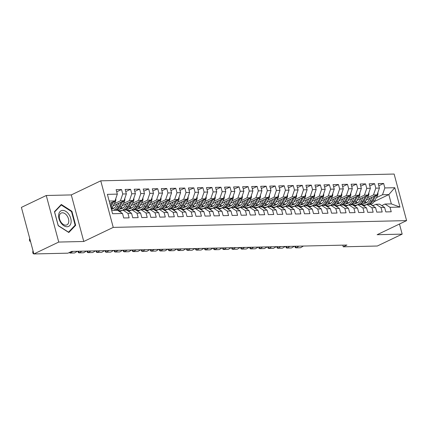 <?xml version="1.0" encoding="UTF-8"?>
<svg xmlns="http://www.w3.org/2000/svg" width="428" height="428" viewBox="0 0 428 428"><rect width="100%" height="100%" fill="white"/><g stroke="black" fill="none" stroke-linecap="round" stroke-linejoin="round"><path stroke-width="0.64" d="M46.261 195.494L58.738 242.061L83.77 241.483L71.294 194.917L46.261 195.494L21.4 207.387L33.876 253.954L67.95 253.167L71.631 251.402L346.921 245.046L343.24 246.806L377.309 246.02L402.17 234.127L399.463 224.026M71.294 194.917L100.757 180.825L394.124 174.046L406.6 220.613L113.238 227.391L100.757 180.825M374.179 201.599L388.833 194.585L394.782 187.71L384.842 187.94L383.643 183.468L378.224 183.596L379.417 188.063L375.805 188.149L374.607 183.676L369.182 183.805L370.38 188.272L366.764 188.357L365.571 183.885L360.146 184.013L361.344 188.481L357.728 188.566L356.529 184.094L351.11 184.222L352.303 188.689L348.692 188.775L347.493 184.308L342.068 184.431L343.267 188.898L339.65 188.983L338.457 184.516L333.032 184.639L334.231 189.106L330.614 189.192L329.416 184.725L323.996 184.848L325.194 189.315L321.578 189.401L320.379 184.933L314.955 185.056L316.153 189.524L312.542 189.609L311.343 185.142L305.918 185.265L307.117 189.732L303.5 189.818L302.302 185.351L296.882 185.474L298.081 189.941L294.464 190.027L293.266 185.559L287.846 185.682L289.039 190.15L285.428 190.235L284.229 185.768L278.805 185.891L280.003 190.358L276.386 190.444L275.193 185.977L269.768 186.1L270.967 190.567L267.35 190.653L266.152 186.185L260.732 186.308L261.925 190.776L258.314 190.861L257.116 186.394L251.691 186.517L252.889 190.984L249.273 191.07L248.079 186.603L242.655 186.726L243.853 191.193L240.236 191.279L239.038 186.811L233.618 186.934L234.817 191.402L231.2 191.487L230.002 187.02L224.582 187.143L225.775 191.61L222.164 191.696L220.966 187.229L215.541 187.352L216.739 191.819L213.123 191.905L211.93 187.437L206.505 187.56L207.703 192.028L204.086 192.113L202.888 187.646L197.469 187.769L198.662 192.236L195.05 192.322L193.852 187.855L188.427 187.978L189.625 192.445L186.009 192.53L184.816 188.063L179.391 188.186L180.589 192.654L176.973 192.739L175.774 188.272L170.355 188.395L171.553 192.862L167.936 192.948L166.738 188.481L161.319 188.604L162.512 193.071L158.9 193.156L157.702 188.689L152.277 188.812L153.475 193.285L149.859 193.365L148.66 188.898L143.241 189.021L144.439 193.493L140.823 193.574L139.624 189.106L134.205 189.23L135.398 193.702L131.787 193.782L130.588 189.315L125.163 189.438L126.362 193.911L122.745 193.991L121.552 189.524L116.127 189.652L117.326 194.119L114.993 200.914L109.177 201.048M394.782 187.71L399.977 207.088L390.036 207.318L385.002 204.049L381.765 205.595M117.326 194.119L107.385 194.349L112.575 213.727L122.515 213.497L123.713 217.964L129.138 217.841L127.94 213.374L131.556 213.288L132.755 217.756L138.174 217.633L136.976 213.165L140.593 213.08L141.791 217.547L147.211 217.424L146.018 212.957L149.629 212.871L150.827 217.338L156.252 217.215L155.054 212.748L158.67 212.663L159.863 217.13L165.288 217.007L164.09 212.539L167.706 212.454L168.905 216.921L174.324 216.798L173.131 212.331L176.743 212.245L177.941 216.712L183.366 216.589L182.168 212.122L185.784 212.037L186.977 216.504L192.402 216.381L191.204 211.914L194.82 211.828L196.019 216.295L201.438 216.172L200.24 211.705L203.856 211.619L205.055 216.087L210.474 215.963L209.281 211.496L212.893 211.411L214.091 215.878L219.516 215.755L218.317 211.288L221.934 211.202L223.127 215.669L228.552 215.546L227.354 211.079L230.97 210.993L232.169 215.461L237.588 215.338L236.395 210.87L240.006 210.785L241.205 215.252L246.63 215.129L245.431 210.662L249.048 210.576L250.241 215.043L255.666 214.92L254.467 210.453L258.084 210.367L259.282 214.835L264.702 214.712L263.504 210.239L267.12 210.159L268.319 214.626L273.743 214.503L272.545 210.03L276.156 209.95L277.355 214.417L282.78 214.294L281.581 209.822L285.198 209.741L286.396 214.209L291.816 214.086L290.617 209.613L294.234 209.533L295.432 214L300.852 213.872L299.659 209.404L303.27 209.324L304.469 213.791L309.893 213.663L308.695 209.196L312.312 209.115L313.505 213.583L318.93 213.454L317.731 208.987L321.348 208.907L322.546 213.374L327.966 213.246L326.773 208.778L330.384 208.698L331.582 213.165L337.007 213.037L335.809 208.57L339.425 208.489L340.618 212.957L346.043 212.828L344.845 208.361L348.462 208.281L349.66 212.748L355.08 212.62L353.881 208.152L357.498 208.072L358.696 212.539L364.116 212.411L362.923 207.944L366.534 207.864L367.732 212.331L373.157 212.202L371.959 207.735L375.575 207.655L376.768 212.122L382.193 211.994L380.995 207.526L384.612 207.446L385.81 211.914L391.229 211.785L390.036 207.318M114.292 203.717L120.412 200.786L124.029 200.705L113.056 205.954M122.745 193.991L120.412 200.786M126.362 193.911L124.029 200.705M111.676 210.362L117.486 210.228L122.515 213.497M113.142 208.383L114.527 207.719M123.328 203.509L129.449 200.577L133.065 200.497L122.092 205.745M131.787 193.782L129.449 200.577M135.398 193.702L133.065 200.497M127.94 213.374L122.911 210.1L119.674 211.646M122.911 210.1L126.522 210.02L131.556 213.288M122.178 208.174L123.564 207.51M132.37 203.3L138.49 200.368L142.101 200.288L131.134 205.536M119.31 211.191L120.375 210.678M140.823 193.574L138.49 200.368M144.439 193.493L142.101 200.288M136.976 213.165L131.947 209.891L128.71 211.437M131.947 209.891L135.564 209.811L140.593 213.08M131.219 207.96L132.6 207.302M141.406 203.091L147.526 200.16L151.143 200.079L140.17 205.328M128.347 210.983L129.417 210.469M149.859 193.365L147.526 200.16M153.475 193.285L151.143 200.079M146.018 212.957L140.983 209.683L137.746 211.229M140.983 209.683L144.6 209.602L149.629 212.871M140.256 207.751L141.641 207.093M150.442 202.883L156.562 199.951L160.179 199.871L149.206 205.119M137.383 210.774L138.453 210.26M158.9 193.156L156.562 199.951M162.512 193.071L160.179 199.871M155.054 212.748L150.019 209.474L146.788 211.02M150.019 209.474L153.636 209.394L158.67 212.663M149.292 207.543L150.677 206.885M159.484 202.669L165.604 199.742L169.215 199.662L158.248 204.91M146.424 210.565L147.489 210.052M167.936 192.948L165.604 199.742M171.553 192.862L169.215 199.662M164.09 212.539L159.061 209.265L155.824 210.811M159.061 209.265L162.672 209.18L167.706 212.454M158.333 207.334L159.714 206.676M168.52 202.46L174.64 199.534L178.257 199.453L167.284 204.702M155.46 210.357L156.525 209.843M176.973 192.739L174.64 199.534M180.589 192.654L178.257 199.453M173.131 212.331L168.097 209.057L164.86 210.603M168.097 209.057L171.714 208.971L176.743 212.245M167.369 207.125L168.755 206.467M177.556 202.251L183.676 199.325L187.293 199.245L176.32 204.493M164.496 210.148L165.566 209.634M186.009 192.53L183.676 199.325M189.625 192.445L187.293 199.245M182.168 212.122L177.133 208.848L173.902 210.394M177.133 208.848L180.75 208.762L185.784 212.037M176.406 206.917L177.791 206.259M186.597 202.043L192.712 199.116L196.329 199.036L185.361 204.284M173.538 209.939L174.603 209.426M195.05 192.322L192.712 199.116M198.662 192.236L196.329 199.036M191.204 211.914L186.175 208.639L182.938 210.185M186.175 208.639L189.786 208.554L194.82 211.828M185.442 206.708L186.827 206.05M195.633 201.834L201.754 198.908L205.365 198.827L194.398 204.076M182.574 209.731L183.639 209.217M204.086 192.113L201.754 198.908M207.703 192.028L205.365 198.827M200.24 211.705L195.211 208.431L191.974 209.977M195.211 208.431L198.827 208.345L203.856 211.619M194.483 206.499L195.869 205.841M204.67 201.625L210.79 198.699L214.407 198.619L203.434 203.862M191.61 209.522L192.68 209.008M213.123 191.905L210.79 198.699M216.739 191.819L214.407 198.619M209.281 211.496L204.247 208.222L201.01 209.768M204.247 208.222L207.864 208.136L212.893 211.411M203.519 206.291L204.905 205.633M213.706 201.417L219.826 198.49L223.443 198.41L212.47 203.653M200.652 209.313L201.716 208.8M222.164 191.696L219.826 198.49M225.775 191.61L223.443 198.41M218.317 211.288L213.283 208.013L210.052 209.56M213.283 208.013L216.9 207.928L221.934 211.202M212.556 206.082L213.941 205.424M222.747 201.208L228.868 198.282L232.479 198.201L221.511 203.444M209.688 209.105L210.753 208.591M231.2 191.487L228.868 198.282M234.817 191.402L232.479 198.201M227.354 211.079L222.325 207.805L219.088 209.351M222.325 207.805L225.936 207.719L230.97 210.993M221.597 205.873L222.977 205.21M231.783 201L237.904 198.073L241.52 197.993L230.548 203.236M218.724 208.896L219.794 208.383M240.236 191.279L237.904 198.073M243.853 191.193L241.52 197.993M236.395 210.87L231.361 207.596L228.124 209.142M231.361 207.596L234.977 207.51L240.006 210.785M230.633 205.665L232.019 205.001M240.82 200.791L246.94 197.864L250.557 197.779L239.584 203.027M227.76 208.687L228.83 208.174M249.273 191.07L246.94 197.864M252.889 190.984L250.557 197.779M245.431 210.662L240.397 207.387L237.166 208.934M240.397 207.387L244.014 207.302L249.048 210.576M239.669 205.456L241.055 204.793M249.861 200.582L255.976 197.656L259.593 197.57L248.625 202.819M236.802 208.473L237.866 207.965M258.314 190.861L255.976 197.656M261.925 190.776L259.593 197.57M254.467 210.453L249.438 207.179L246.202 208.725M249.438 207.179L253.05 207.093L258.084 210.367M248.711 205.247L250.091 204.584M258.897 200.374L265.018 197.447L268.634 197.362L257.661 202.61M245.838 208.265L246.903 207.757M267.35 190.653L265.018 197.447M270.967 190.567L268.634 197.362M263.504 210.239L258.475 206.97L255.238 208.516M258.475 206.97L262.091 206.885L267.12 210.159M257.747 205.039L259.133 204.375M267.933 200.165L274.054 197.238L277.67 197.153L266.697 202.401M254.874 208.056L255.944 207.548M276.386 190.444L274.054 197.238M280.003 190.358L277.67 197.153M272.545 210.03L267.511 206.761L264.274 208.308M267.511 206.761L271.127 206.676L276.156 209.95M266.783 204.83L268.169 204.167M276.97 199.956L283.09 197.03L286.707 196.944L275.734 202.193M263.916 207.848L264.98 207.339M285.428 190.235L283.09 197.03M289.039 190.15L286.707 196.944M281.581 209.822L276.552 206.553L273.315 208.099M276.552 206.553L280.163 206.467L285.198 209.741M275.819 204.621L277.205 203.958M286.011 199.748L292.131 196.821L295.743 196.736L284.775 201.984M272.952 207.639L274.016 207.131M294.464 190.027L292.131 196.821M298.081 189.941L295.743 196.736M290.617 209.613L285.588 206.344L282.352 207.89M285.588 206.344L289.205 206.259L294.234 209.533M284.861 204.413L286.241 203.749M295.047 199.539L301.168 196.613L304.784 196.527L293.811 201.775M281.988 207.43L283.058 206.922M303.5 189.818L301.168 196.613M307.117 189.732L304.784 196.527M299.659 209.404L294.625 206.136L291.388 207.682M294.625 206.136L298.241 206.05L303.27 209.324M293.897 204.204L295.283 203.541M304.083 199.33L310.204 196.404L313.82 196.318L302.847 201.567M291.024 207.222L292.094 206.713M312.542 189.609L310.204 196.404M316.153 189.524L313.82 196.318M308.695 209.196L303.661 205.927L300.429 207.473M303.661 205.927L307.277 205.841L312.312 209.115M302.933 203.996L304.319 203.332M313.125 199.122L319.245 196.195L322.856 196.11L311.889 201.358M300.065 207.013L301.13 206.505M321.578 189.401L319.245 196.195M325.194 189.315L322.856 196.11M317.731 208.987L312.702 205.718L309.465 207.264M312.702 205.718L316.313 205.633L321.348 208.907M311.975 203.787L313.355 203.123M322.161 198.913L328.281 195.987L331.898 195.901L320.925 201.149M309.102 206.804L310.166 206.296M330.614 189.192L328.281 195.987M334.231 189.106L331.898 195.901M326.773 208.778L321.738 205.51L318.502 207.056M321.738 205.51L325.355 205.424L330.384 208.698M321.011 203.578L322.396 202.915M331.197 198.704L337.317 195.778L340.934 195.692L329.961 200.941M318.138 206.596L319.208 206.087M339.65 188.983L337.317 195.778M343.267 188.898L340.934 195.692M335.809 208.57L330.774 205.301L327.543 206.847M330.774 205.301L334.391 205.215L339.425 208.489M330.047 203.37L331.433 202.706M340.239 198.496L346.354 195.569L349.97 195.484L339.003 200.732M327.179 206.387L328.244 205.879M348.692 188.775L346.354 195.569M352.303 188.689L349.97 195.484M344.845 208.361L339.816 205.092L336.579 206.638M339.816 205.092L343.427 205.007L348.462 208.281M339.083 203.161L340.469 202.498M349.275 198.287L355.395 195.361L359.006 195.275L348.039 200.523M336.215 206.178L337.28 205.67M357.728 188.566L355.395 195.361M361.344 188.481L359.006 195.275M353.881 208.152L348.852 204.884L345.615 206.43M348.852 204.884L352.469 204.798L357.498 208.072M348.125 202.952L349.505 202.289M358.311 198.078L364.431 195.152L368.048 195.066L357.075 200.315M345.252 205.97L346.322 205.461M366.764 188.357L364.431 195.152M370.38 188.272L368.048 195.066M362.923 207.944L357.888 204.675L354.651 206.221M357.888 204.675L361.505 204.589L366.534 207.864M357.161 202.744L358.546 202.08M367.347 197.87L373.467 194.943L377.084 194.858L366.111 200.106M354.288 205.761L355.358 205.253M375.805 188.149L373.467 194.943M379.417 188.063L377.084 194.858M371.959 207.735L366.924 204.466L363.693 206.012M366.924 204.466L370.541 204.381L375.575 207.655M366.197 202.535L367.582 201.872M376.389 197.661L382.509 194.735L388.833 194.585L391.331 203.899L385.002 204.049M384.842 187.94L382.509 194.735M380.995 207.526L375.966 204.258L372.729 205.804M375.966 204.258L379.577 204.172L384.612 207.446M58.738 242.061L33.876 253.954M406.6 220.613L377.138 234.704L402.17 234.127M83.77 241.483L113.238 227.391M342.791 245.142L343.24 246.806M109.809 203.391L114.993 200.914M399.977 207.088L391.331 203.899M75.66 225.299L71.904 211.277L61.306 204.466L54.463 211.678L58.219 225.7L68.817 232.511L75.66 225.299L74.504 225.85M383.643 183.468L378.807 185.784M374.607 183.676L369.771 185.993M365.571 183.885L360.734 186.201M356.529 184.094L351.693 186.41M347.493 184.308L342.657 186.619M338.457 184.516L333.621 186.827M329.416 184.725L324.579 187.036M320.379 184.933L315.543 187.245M311.343 185.142L306.507 187.453M302.302 185.351L297.465 187.662M293.266 185.559L288.429 187.871M284.229 185.768L279.393 188.079M275.193 185.977L270.357 188.288M266.152 186.185L261.315 188.497M257.116 186.394L252.279 188.705M248.079 186.603L243.243 188.914M239.038 186.811L234.202 189.123M230.002 187.02L225.165 189.331M220.966 187.229L216.129 189.54M211.93 187.437L207.093 189.748M202.888 187.646L198.052 189.957M193.852 187.855L189.016 190.166M184.816 188.063L179.979 190.374M175.774 188.272L170.938 190.583M166.738 188.481L161.902 190.792M157.702 188.689L152.866 191M148.66 188.898L143.829 191.209M139.624 189.106L134.788 191.418M130.588 189.315L125.752 191.626M121.552 189.524L116.716 191.84M71.396 211.518L71.904 211.277M303.409 246.052L300.531 247.742L296.015 247.844L295.229 247.593L294.844 246.25M295.486 246.234L296.015 247.844L298.888 246.154M373.435 205.467A10.202 7.501 -91.3 0 0 372.162 205.349A10.202 7.501 -91.3 0 0 372.039 205.354M372.21 205.461A10.202 7.501 88.7 0 1 373.007 205.67L372.547 205.686M369.995 198.25L369.032 199.994A8.469 6.227 88.7 0 1 364.228 203.311A8.469 6.227 88.7 0 1 363.902 203.311M372.178 197.206L370.054 201.048A10.202 7.501 88.7 0 1 364.271 205.044A10.202 7.501 88.7 0 1 361.997 204.621M377.838 192.67A3.536 2.6 88.7 0 1 377.432 195.773L374.575 200.946A10.202 7.501 88.7 0 1 370.771 204.531M366.475 202.685A8.469 6.227 88.7 0 1 365.159 201.775M374.484 196.104L371.772 201.01A10.202 7.501 88.7 0 1 368.337 204.429M364.223 202.984A8.469 6.227 -91.3 0 0 365.084 203.214M369.423 204.407A10.202 7.501 -91.3 0 0 372.858 200.983L375.714 195.81A3.536 2.6 -91.3 0 0 375.896 195.425M365.624 203.065A8.469 6.227 88.7 0 1 364.549 202.61M294.373 246.261L291.495 247.951L286.974 248.053L286.188 247.801L285.802 246.458M286.45 246.442L286.974 248.053L289.852 246.362M364.394 205.675A10.202 7.501 -91.3 0 0 363.126 205.558A10.202 7.501 -91.3 0 0 363.003 205.563M363.169 205.67A10.202 7.501 88.7 0 1 363.971 205.879M285.332 246.469L282.459 248.16L277.938 248.261L277.151 248.01L276.766 246.667M277.414 246.651L277.938 248.261L280.816 246.571M355.358 205.884A10.202 7.501 -91.3 0 0 354.09 205.766A10.202 7.501 -91.3 0 0 353.961 205.772M354.133 205.884A10.202 7.501 88.7 0 1 354.93 206.087L354.475 206.103M360.959 198.458L359.991 200.202A8.469 6.227 88.7 0 1 355.192 203.519A8.469 6.227 88.7 0 1 354.865 203.519M363.142 197.415L361.018 201.256A10.202 7.501 88.7 0 1 355.229 205.253A10.202 7.501 88.7 0 1 352.961 204.83M368.797 192.878A3.536 2.6 88.7 0 1 368.396 195.981L365.533 201.155A10.202 7.501 88.7 0 1 361.735 204.739M357.439 202.893A8.469 6.227 88.7 0 1 356.123 201.984M365.442 196.313L362.735 201.219A10.202 7.501 88.7 0 1 359.301 204.638M355.187 203.193A8.469 6.227 -91.3 0 0 356.048 203.423M360.387 204.616A10.202 7.501 -91.3 0 0 363.816 201.192L366.678 196.019A3.536 2.6 -91.3 0 0 366.86 195.633M356.588 203.273A8.469 6.227 88.7 0 1 355.513 202.819M351.918 198.667L350.955 200.411A8.469 6.227 88.7 0 1 346.156 203.728A8.469 6.227 88.7 0 1 345.829 203.728M354.1 197.624L351.976 201.465A10.202 7.501 88.7 0 1 346.193 205.461A10.202 7.501 88.7 0 1 343.925 205.039M359.761 193.087A3.536 2.6 88.7 0 1 359.354 196.19L356.497 201.363A10.202 7.501 88.7 0 1 352.693 204.948M348.397 203.102A8.469 6.227 88.7 0 1 347.087 202.193M356.406 196.522L353.694 201.428A10.202 7.501 88.7 0 1 350.265 204.851M346.145 203.402A8.469 6.227 -91.3 0 0 347.012 203.632M351.345 204.825A10.202 7.501 -91.3 0 0 354.78 201.401L357.637 196.227A3.536 2.6 -91.3 0 0 357.824 195.842M347.547 203.482A8.469 6.227 88.7 0 1 346.471 203.027M60.883 222.785A8.667 5.58 64.4 0 0 69.711 225.593A8.667 5.58 64.4 0 0 68.871 214.369A8.667 5.58 64.4 0 0 60.043 211.56A8.667 5.58 64.4 0 0 60.883 222.785M61.017 222.164A6.564 4.221 64.4 0 0 66.87 224.898A6.564 4.221 64.4 0 0 67.062 215.792A6.564 4.221 64.4 0 0 61.204 213.058A6.564 4.221 64.4 0 0 61.017 222.164M61.236 204.991L71.508 211.587L75.146 225.176L68.517 232.163L58.245 225.567L54.607 211.978L61.236 204.991L60.45 205.365M276.295 246.678L273.417 248.368L268.902 248.47L268.115 248.219L267.73 246.876M268.372 246.86L268.902 248.47L271.78 246.779M346.322 206.093A10.202 7.501 -91.3 0 0 345.048 205.975A10.202 7.501 -91.3 0 0 344.925 205.98M345.096 206.093A10.202 7.501 88.7 0 1 345.894 206.296M267.259 246.886L264.381 248.577L259.86 248.679L259.079 248.427L258.689 247.084M259.336 247.068L259.86 248.679L262.739 246.988M337.28 206.301A10.202 7.501 -91.3 0 0 336.012 206.184A10.202 7.501 -91.3 0 0 335.889 206.189M336.055 206.301A10.202 7.501 88.7 0 1 336.857 206.505M342.882 198.876L341.919 200.62A8.469 6.227 88.7 0 1 337.114 203.937A8.469 6.227 88.7 0 1 336.788 203.937M345.064 197.832L342.94 201.674A10.202 7.501 88.7 0 1 337.157 205.67A10.202 7.501 88.7 0 1 334.883 205.253M350.725 193.296A3.536 2.6 88.7 0 1 350.318 196.399L347.461 201.572A10.202 7.501 88.7 0 1 343.657 205.156M339.361 203.311A8.469 6.227 88.7 0 1 338.05 202.401M347.37 196.73L344.658 201.636A10.202 7.501 88.7 0 1 341.223 205.06M337.109 203.61A8.469 6.227 -91.3 0 0 337.97 203.84M342.309 205.033A10.202 7.501 -91.3 0 0 345.744 201.609L348.601 196.436A3.536 2.6 -91.3 0 0 348.788 196.051M338.511 203.691A8.469 6.227 88.7 0 1 337.435 203.236M333.845 199.084L332.882 200.828A8.469 6.227 88.7 0 1 328.078 204.145A8.469 6.227 88.7 0 1 327.752 204.145M336.028 198.041L333.904 201.882A10.202 7.501 88.7 0 1 328.115 205.879A10.202 7.501 88.7 0 1 325.847 205.461M341.688 193.504A3.536 2.6 88.7 0 1 341.282 196.607L338.42 201.781A10.202 7.501 88.7 0 1 334.621 205.365M330.325 203.519A8.469 6.227 88.7 0 1 329.009 202.61M338.329 196.939L335.622 201.845A10.202 7.501 88.7 0 1 332.187 205.269M328.073 203.819A8.469 6.227 -91.3 0 0 328.934 204.049M333.273 205.242A10.202 7.501 -91.3 0 0 336.702 201.818L339.565 196.645A3.536 2.6 -91.3 0 0 339.746 196.259M329.474 203.899A8.469 6.227 88.7 0 1 328.399 203.444M258.223 247.095L255.345 248.786L250.824 248.887L250.038 248.636L249.652 247.293M250.3 247.277L250.824 248.887L253.702 247.197M328.244 206.51A10.202 7.501 -91.3 0 0 326.976 206.392A10.202 7.501 -91.3 0 0 326.848 206.398M327.019 206.51A10.202 7.501 88.7 0 1 327.816 206.713M324.804 199.293L323.841 201.037A8.469 6.227 88.7 0 1 319.042 204.354A8.469 6.227 88.7 0 1 318.716 204.354M326.987 198.25L324.863 202.091A10.202 7.501 88.7 0 1 319.079 206.087A10.202 7.501 88.7 0 1 316.811 205.67M332.647 193.713A3.536 2.6 88.7 0 1 332.24 196.816L329.383 201.989A10.202 7.501 88.7 0 1 325.58 205.574M321.289 203.728A8.469 6.227 88.7 0 1 319.973 202.819M329.293 197.148L326.58 202.053A10.202 7.501 88.7 0 1 323.151 205.477M319.031 204.028A8.469 6.227 -91.3 0 0 319.898 204.258M324.231 205.451A10.202 7.501 -91.3 0 0 327.666 202.027L330.523 196.853A3.536 2.6 -91.3 0 0 330.71 196.468M320.438 204.108A8.469 6.227 88.7 0 1 319.358 203.653M249.182 247.304L246.309 248.994L241.788 249.096L241.001 248.845L240.616 247.502M241.264 247.486L241.788 249.096L244.666 247.405M319.208 206.719A10.202 7.501 -91.3 0 0 317.94 206.601A10.202 7.501 -91.3 0 0 317.811 206.606M317.983 206.719A10.202 7.501 88.7 0 1 318.78 206.922M315.768 199.501L314.805 201.246A8.469 6.227 88.7 0 1 310 204.563A8.469 6.227 88.7 0 1 309.679 204.563M317.95 198.458L315.827 202.3A10.202 7.501 88.7 0 1 310.043 206.296A10.202 7.501 88.7 0 1 307.769 205.879M323.611 193.921A3.536 2.6 88.7 0 1 323.204 197.024L320.347 202.198A10.202 7.501 88.7 0 1 316.543 205.782M312.247 203.937A8.469 6.227 88.7 0 1 310.937 203.027M320.256 197.356L317.544 202.262A10.202 7.501 88.7 0 1 314.109 205.686M309.995 204.236A8.469 6.227 -91.3 0 0 310.862 204.466M315.195 205.659A10.202 7.501 -91.3 0 0 318.63 202.235L321.487 197.062A3.536 2.6 -91.3 0 0 321.674 196.677M311.397 204.316A8.469 6.227 88.7 0 1 310.321 203.867M240.145 247.512L237.267 249.203L232.752 249.305L231.965 249.053L231.58 247.71M232.222 247.694L232.752 249.305L235.625 247.614M310.166 206.927A10.202 7.501 -91.3 0 0 308.898 206.81A10.202 7.501 -91.3 0 0 308.775 206.815M308.946 206.927A10.202 7.501 88.7 0 1 309.744 207.131L309.284 207.147M306.732 199.71L305.769 201.454A8.469 6.227 88.7 0 1 300.964 204.777A8.469 6.227 88.7 0 1 300.638 204.771M308.914 198.667L306.79 202.508A10.202 7.501 88.7 0 1 301.007 206.505A10.202 7.501 88.7 0 1 298.733 206.087M314.575 194.13A3.536 2.6 88.7 0 1 314.168 197.233L311.311 202.407A10.202 7.501 88.7 0 1 307.507 205.991M303.211 204.145A8.469 6.227 88.7 0 1 301.895 203.236M311.215 197.565L308.508 202.471A10.202 7.501 88.7 0 1 305.073 205.895M300.959 204.445A8.469 6.227 -91.3 0 0 301.82 204.675M306.159 205.868A10.202 7.501 -91.3 0 0 309.594 202.444L312.451 197.271A3.536 2.6 -91.3 0 0 312.633 196.885M302.361 204.525A8.469 6.227 88.7 0 1 301.285 204.076M231.109 247.721L228.231 249.412L223.71 249.513L222.924 249.262L222.539 247.919M223.186 247.903L223.71 249.513L226.589 247.823M301.13 207.136A10.202 7.501 -91.3 0 0 299.862 207.018A10.202 7.501 -91.3 0 0 299.734 207.024M299.905 207.136A10.202 7.501 88.7 0 1 300.707 207.339L300.247 207.355M297.695 199.919L296.727 201.663A8.469 6.227 88.7 0 1 291.928 204.985A8.469 6.227 88.7 0 1 291.602 204.98M299.873 198.876L297.754 202.717A10.202 7.501 88.7 0 1 291.966 206.713A10.202 7.501 88.7 0 1 289.697 206.296M305.533 194.339A3.536 2.6 88.7 0 1 305.132 197.442L302.27 202.615A10.202 7.501 88.7 0 1 298.471 206.2M294.175 204.354A8.469 6.227 88.7 0 1 292.859 203.444M302.179 197.773L299.472 202.679A10.202 7.501 88.7 0 1 296.037 206.103M291.923 204.654A8.469 6.227 -91.3 0 0 292.784 204.884M297.123 206.077A10.202 7.501 -91.3 0 0 300.552 202.653L303.415 197.479A3.536 2.6 -91.3 0 0 303.596 197.094M293.324 204.734A8.469 6.227 88.7 0 1 292.249 204.284M222.068 247.93L219.195 249.62L214.674 249.722L213.888 249.471L213.502 248.128M214.15 248.112L214.674 249.722L217.552 248.031M292.094 207.345A10.202 7.501 -91.3 0 0 290.826 207.227A10.202 7.501 -91.3 0 0 290.698 207.232M290.869 207.345A10.202 7.501 88.7 0 1 291.666 207.548L291.211 207.564M288.654 200.127L287.691 201.872A8.469 6.227 88.7 0 1 282.892 205.194A8.469 6.227 88.7 0 1 282.566 205.189M290.837 199.084L288.713 202.926A10.202 7.501 88.7 0 1 282.929 206.927A10.202 7.501 88.7 0 1 280.661 206.505M296.497 194.547A3.536 2.6 88.7 0 1 296.09 197.65L293.234 202.824A10.202 7.501 88.7 0 1 289.43 206.408M285.134 204.563A8.469 6.227 88.7 0 1 283.823 203.653M293.143 197.982L290.43 202.888A10.202 7.501 88.7 0 1 287.001 206.312M282.881 204.862A8.469 6.227 -91.3 0 0 283.748 205.092M288.081 206.285A10.202 7.501 -91.3 0 0 291.516 202.861L294.373 197.688A3.536 2.6 -91.3 0 0 294.56 197.303M284.283 204.942A8.469 6.227 88.7 0 1 283.208 204.493M213.032 248.138L210.153 249.829L205.638 249.931L204.851 249.679L204.466 248.336M205.108 248.32L205.638 249.931L208.511 248.24M283.058 207.553A10.202 7.501 -91.3 0 0 281.785 207.436A10.202 7.501 -91.3 0 0 281.661 207.441M281.833 207.553A10.202 7.501 88.7 0 1 282.63 207.757M279.618 200.336L278.655 202.08A8.469 6.227 88.7 0 1 273.85 205.403A8.469 6.227 88.7 0 1 273.524 205.397M281.801 199.293L279.677 203.134A10.202 7.501 88.7 0 1 273.893 207.136A10.202 7.501 88.7 0 1 271.62 206.713M287.461 194.756A3.536 2.6 88.7 0 1 287.054 197.859L284.197 203.032A10.202 7.501 88.7 0 1 280.394 206.617M276.097 204.771A8.469 6.227 88.7 0 1 274.781 203.862M284.106 198.191L281.394 203.097A10.202 7.501 88.7 0 1 277.959 206.521M273.845 205.071A8.469 6.227 -91.3 0 0 274.706 205.301M279.045 206.494A10.202 7.501 -91.3 0 0 282.48 203.07L285.337 197.897A3.536 2.6 -91.3 0 0 285.519 197.511M275.247 205.151A8.469 6.227 88.7 0 1 274.171 204.702M203.996 248.347L201.117 250.038L196.596 250.139L195.81 249.888L195.425 248.545M196.072 248.529L196.596 250.139L199.475 248.449M274.016 207.762A10.202 7.501 -91.3 0 0 272.748 207.644A10.202 7.501 -91.3 0 0 272.625 207.65M272.791 207.762A10.202 7.501 88.7 0 1 273.594 207.965M270.582 200.545L269.613 202.289A8.469 6.227 88.7 0 1 264.814 205.611A8.469 6.227 88.7 0 1 264.488 205.606M272.764 199.501L270.64 203.343A10.202 7.501 88.7 0 1 264.852 207.345A10.202 7.501 88.7 0 1 262.583 206.922M278.419 194.965A3.536 2.6 88.7 0 1 278.018 198.068L275.156 203.241A10.202 7.501 88.7 0 1 271.357 206.826M267.061 204.98A8.469 6.227 88.7 0 1 265.745 204.07M275.065 198.399L272.358 203.305A10.202 7.501 88.7 0 1 268.923 206.729M264.809 205.28A8.469 6.227 -91.3 0 0 265.67 205.51M270.009 206.703A10.202 7.501 -91.3 0 0 273.439 203.279L276.301 198.105A3.536 2.6 -91.3 0 0 276.483 197.72M266.211 205.36A8.469 6.227 88.7 0 1 265.135 204.91M194.959 248.556L192.081 250.246L187.56 250.348L186.774 250.096L186.389 248.754M187.036 248.738L187.56 250.348L190.439 248.657M264.98 207.971A10.202 7.501 -91.3 0 0 263.712 207.853A10.202 7.501 -91.3 0 0 263.584 207.858M263.755 207.971A10.202 7.501 88.7 0 1 264.552 208.174M261.54 200.753L260.577 202.498A8.469 6.227 88.7 0 1 255.778 205.82A8.469 6.227 88.7 0 1 255.452 205.815M263.723 199.71L261.599 203.551A10.202 7.501 88.7 0 1 255.816 207.553A10.202 7.501 88.7 0 1 253.547 207.131M269.383 195.173A3.536 2.6 88.7 0 1 268.977 198.276L266.12 203.45A10.202 7.501 88.7 0 1 262.316 207.034M258.02 205.189A8.469 6.227 88.7 0 1 256.709 204.279M266.029 198.608L263.316 203.514A10.202 7.501 88.7 0 1 259.887 206.938M255.767 205.488A8.469 6.227 -91.3 0 0 256.634 205.718M260.968 206.911A10.202 7.501 -91.3 0 0 264.402 203.487L267.259 198.314A3.536 2.6 -91.3 0 0 267.447 197.929M257.175 205.568A8.469 6.227 88.7 0 1 256.094 205.119M185.918 248.764L183.04 250.455L178.524 250.557L177.738 250.31L177.353 248.962M178 248.946L178.524 250.557L181.402 248.866M255.944 208.179A10.202 7.501 -91.3 0 0 254.671 208.061A10.202 7.501 -91.3 0 0 254.548 208.067M254.719 208.179A10.202 7.501 88.7 0 1 255.516 208.383L255.061 208.399M252.504 200.962L251.541 202.712A8.469 6.227 88.7 0 1 246.737 206.029A8.469 6.227 88.7 0 1 246.416 206.023M254.687 199.919L252.563 203.76A10.202 7.501 88.7 0 1 246.779 207.762A10.202 7.501 88.7 0 1 244.506 207.339M260.347 195.382A3.536 2.6 88.7 0 1 259.94 198.485L257.084 203.658A10.202 7.501 88.7 0 1 253.28 207.243M248.984 205.397A8.469 6.227 88.7 0 1 247.673 204.488M256.993 198.817L254.28 203.723A10.202 7.501 88.7 0 1 250.845 207.147M246.731 205.697A8.469 6.227 -91.3 0 0 247.593 205.927M251.931 207.12A10.202 7.501 -91.3 0 0 255.366 203.696L258.223 198.522A3.536 2.6 -91.3 0 0 258.41 198.137M248.133 205.777A8.469 6.227 88.7 0 1 247.058 205.328M176.882 248.973L174.003 250.664L169.488 250.765L168.702 250.519L168.316 249.171M168.958 249.155L169.488 250.765L172.361 249.08M246.903 208.388A10.202 7.501 -91.3 0 0 245.635 208.27A10.202 7.501 -91.3 0 0 245.512 208.276M245.677 208.388A10.202 7.501 88.7 0 1 246.48 208.591L246.02 208.607M243.468 201.171L242.505 202.92A8.469 6.227 88.7 0 1 237.701 206.237A8.469 6.227 88.7 0 1 237.374 206.232M245.651 200.127L243.527 203.974A10.202 7.501 88.7 0 1 237.743 207.971A10.202 7.501 88.7 0 1 235.47 207.548M251.311 195.591A3.536 2.6 88.7 0 1 250.904 198.694L248.047 203.867A10.202 7.501 88.7 0 1 244.244 207.452M239.948 205.606A8.469 6.227 88.7 0 1 238.631 204.702M247.951 199.025L245.244 203.931A10.202 7.501 88.7 0 1 241.809 207.355M237.695 205.905A8.469 6.227 -91.3 0 0 238.556 206.136M242.895 207.329A10.202 7.501 -91.3 0 0 246.33 203.905L249.187 198.731A3.536 2.6 -91.3 0 0 249.369 198.351M239.097 205.986A8.469 6.227 88.7 0 1 238.022 205.536M167.846 249.182L164.967 250.872L160.446 250.974L159.66 250.728L159.275 249.38M159.922 249.364L160.446 250.974L163.325 249.289M237.866 208.596A10.202 7.501 -91.3 0 0 236.598 208.479A10.202 7.501 -91.3 0 0 236.47 208.484M236.641 208.596A10.202 7.501 88.7 0 1 237.444 208.8L236.984 208.816M234.432 201.379L233.463 203.129A8.469 6.227 88.7 0 1 228.664 206.446A8.469 6.227 88.7 0 1 228.338 206.44M236.609 200.336L234.491 204.183A10.202 7.501 88.7 0 1 228.702 208.179A10.202 7.501 88.7 0 1 226.433 207.757M242.269 195.799A3.536 2.6 88.7 0 1 241.863 198.902L239.006 204.076A10.202 7.501 88.7 0 1 235.202 207.66M230.911 205.815A8.469 6.227 88.7 0 1 229.595 204.91M238.915 199.234L236.208 204.14A10.202 7.501 88.7 0 1 232.773 207.564M228.654 206.114A8.469 6.227 -91.3 0 0 229.52 206.344M233.854 207.537A10.202 7.501 -91.3 0 0 237.289 204.113L240.145 198.94A3.536 2.6 -91.3 0 0 240.333 198.56M230.061 206.194A8.469 6.227 88.7 0 1 228.98 205.745M158.804 249.39L155.931 251.081L151.41 251.183L150.624 250.936L150.239 249.588M150.886 249.572L151.41 251.183L154.289 249.497M228.83 208.805A10.202 7.501 -91.3 0 0 227.562 208.687A10.202 7.501 -91.3 0 0 227.434 208.693M227.605 208.805A10.202 7.501 88.7 0 1 228.402 209.008M225.39 201.588L224.427 203.337A8.469 6.227 88.7 0 1 219.623 206.654A8.469 6.227 88.7 0 1 219.302 206.649M227.573 200.545L225.449 204.391A10.202 7.501 88.7 0 1 219.666 208.388A10.202 7.501 88.7 0 1 217.397 207.965M233.233 196.008A3.536 2.6 88.7 0 1 232.827 199.111L229.97 204.284A10.202 7.501 88.7 0 1 226.166 207.869M221.87 206.023A8.469 6.227 88.7 0 1 220.559 205.119M229.879 199.443L227.166 204.349A10.202 7.501 88.7 0 1 223.732 207.773M219.618 206.323A8.469 6.227 -91.3 0 0 220.484 206.553M224.818 207.746A10.202 7.501 -91.3 0 0 228.252 204.322L231.109 199.154A3.536 2.6 -91.3 0 0 231.297 198.769M221.019 206.403A8.469 6.227 88.7 0 1 219.944 205.954M149.768 249.599L146.89 251.29L142.374 251.391L141.588 251.145L141.203 249.797M141.845 249.781L142.374 251.391L145.247 249.706M219.794 209.014A10.202 7.501 -91.3 0 0 218.521 208.896A10.202 7.501 -91.3 0 0 218.398 208.901M218.569 209.014A10.202 7.501 88.7 0 1 219.366 209.217M216.354 201.797L215.391 203.546A8.469 6.227 88.7 0 1 210.587 206.863A8.469 6.227 88.7 0 1 210.26 206.858M218.537 200.753L216.413 204.6A10.202 7.501 88.7 0 1 210.63 208.596A10.202 7.501 88.7 0 1 208.356 208.174M224.197 196.217A3.536 2.6 88.7 0 1 223.791 199.32L220.934 204.493A10.202 7.501 88.7 0 1 217.13 208.078M212.834 206.232A8.469 6.227 88.7 0 1 211.518 205.328M220.843 199.651L218.13 204.557A10.202 7.501 88.7 0 1 214.696 207.981M210.581 206.531A8.469 6.227 -91.3 0 0 211.443 206.761M215.782 207.954A10.202 7.501 -91.3 0 0 219.216 204.531L222.073 199.362A3.536 2.6 -91.3 0 0 222.255 198.977M211.983 206.612A8.469 6.227 88.7 0 1 210.908 206.162M140.732 249.808L137.853 251.498L133.333 251.605L132.546 251.354L132.161 250.006M132.808 249.989L133.333 251.605L136.211 249.915M210.753 209.222A10.202 7.501 -91.3 0 0 209.485 209.105A10.202 7.501 -91.3 0 0 209.362 209.11M209.527 209.222A10.202 7.501 88.7 0 1 210.33 209.426M207.318 202.005L206.35 203.755A8.469 6.227 88.7 0 1 201.551 207.072A8.469 6.227 88.7 0 1 201.224 207.066M209.501 200.962L207.377 204.809A10.202 7.501 88.7 0 1 201.588 208.805A10.202 7.501 88.7 0 1 199.32 208.383M215.156 196.425A3.536 2.6 88.7 0 1 214.754 199.528L211.892 204.702A10.202 7.501 88.7 0 1 208.094 208.286M203.798 206.44A8.469 6.227 88.7 0 1 202.481 205.536M211.801 199.86L209.094 204.766A10.202 7.501 88.7 0 1 205.659 208.19M201.545 206.74A8.469 6.227 -91.3 0 0 202.407 206.97M206.745 208.163A10.202 7.501 -91.3 0 0 210.175 204.745L213.037 199.571A3.536 2.6 -91.3 0 0 213.219 199.186M202.947 206.82A8.469 6.227 88.7 0 1 201.872 206.371M131.69 250.016L128.817 251.707L124.297 251.814L123.51 251.562L123.125 250.214M123.772 250.198L124.297 251.814L127.175 250.123M201.716 209.431A10.202 7.501 -91.3 0 0 200.448 209.313A10.202 7.501 -91.3 0 0 200.32 209.319M200.491 209.431A10.202 7.501 88.7 0 1 201.288 209.634M198.276 202.214L197.313 203.963A8.469 6.227 88.7 0 1 192.514 207.28A8.469 6.227 88.7 0 1 192.188 207.275M200.459 201.171L198.335 205.017A10.202 7.501 88.7 0 1 192.552 209.014A10.202 7.501 88.7 0 1 190.283 208.591M206.119 196.634A3.536 2.6 88.7 0 1 205.713 199.737L202.856 204.91A10.202 7.501 88.7 0 1 199.052 208.495M194.756 206.649A8.469 6.227 88.7 0 1 193.445 205.745M202.765 200.069L200.053 204.975A10.202 7.501 88.7 0 1 196.623 208.399M192.504 206.949A8.469 6.227 -91.3 0 0 193.37 207.179M197.704 208.372A10.202 7.501 -91.3 0 0 201.139 204.953L203.996 199.78A3.536 2.6 -91.3 0 0 204.183 199.394M193.905 207.029A8.469 6.227 88.7 0 1 192.83 206.58M122.654 250.225L119.776 251.915L115.26 252.022L114.474 251.771L114.089 250.423M114.731 250.407L115.26 252.022L118.139 250.332M192.68 209.64A10.202 7.501 -91.3 0 0 191.407 209.522A10.202 7.501 -91.3 0 0 191.284 209.527M191.455 209.64A10.202 7.501 88.7 0 1 192.252 209.843L191.792 209.859M189.24 202.423L188.277 204.172A8.469 6.227 88.7 0 1 183.473 207.489A8.469 6.227 88.7 0 1 183.147 207.484M191.423 201.379L189.299 205.226A10.202 7.501 88.7 0 1 183.516 209.222A10.202 7.501 88.7 0 1 181.242 208.8M197.083 196.843A3.536 2.6 88.7 0 1 196.677 199.946L193.82 205.119A10.202 7.501 88.7 0 1 190.016 208.704M185.72 206.858A8.469 6.227 88.7 0 1 184.409 205.954M193.729 200.277L191.016 205.183A10.202 7.501 88.7 0 1 187.582 208.607M183.468 207.157A8.469 6.227 -91.3 0 0 184.329 207.387M188.668 208.58A10.202 7.501 -91.3 0 0 192.102 205.162L194.959 199.988A3.536 2.6 -91.3 0 0 195.147 199.603M184.869 207.238A8.469 6.227 88.7 0 1 183.794 206.788M113.618 250.434L110.74 252.124L106.219 252.231L105.438 251.98L105.047 250.631M105.695 250.615L106.219 252.231L109.097 250.541M183.639 209.848A10.202 7.501 -91.3 0 0 182.371 209.731A10.202 7.501 -91.3 0 0 182.248 209.736M182.414 209.848A10.202 7.501 88.7 0 1 183.216 210.052M180.204 202.637L179.241 204.381A8.469 6.227 88.7 0 1 174.437 207.698A8.469 6.227 88.7 0 1 174.11 207.692M182.387 201.588L180.263 205.435A10.202 7.501 88.7 0 1 174.474 209.431A10.202 7.501 88.7 0 1 172.206 209.008M188.047 197.051A3.536 2.6 88.7 0 1 187.641 200.154L184.778 205.328A10.202 7.501 88.7 0 1 180.98 208.912M176.684 207.066A8.469 6.227 88.7 0 1 175.368 206.162M184.687 200.486L181.98 205.392A10.202 7.501 88.7 0 1 178.546 208.816M174.431 207.366A8.469 6.227 -91.3 0 0 175.293 207.596M179.632 208.789A10.202 7.501 -91.3 0 0 183.061 205.37L185.923 200.197A3.536 2.6 -91.3 0 0 186.105 199.812M175.833 207.446A8.469 6.227 88.7 0 1 174.758 206.997M104.582 250.642L101.704 252.333L97.183 252.44L96.396 252.188L96.011 250.84M96.658 250.824L97.183 252.44L100.061 250.749M174.603 210.057A10.202 7.501 -91.3 0 0 173.335 209.945A10.202 7.501 -91.3 0 0 173.206 209.945M173.377 210.057A10.202 7.501 88.7 0 1 174.175 210.26M171.163 202.845L170.2 204.589A8.469 6.227 88.7 0 1 165.401 207.906A8.469 6.227 88.7 0 1 165.074 207.901M173.345 201.797L171.227 205.643A10.202 7.501 88.7 0 1 165.438 209.64A10.202 7.501 88.7 0 1 163.17 209.217M179.006 197.26A3.536 2.6 88.7 0 1 178.599 200.363L175.742 205.536A10.202 7.501 88.7 0 1 171.938 209.121M167.648 207.275A8.469 6.227 88.7 0 1 166.332 206.371M175.651 200.695L172.939 205.601A10.202 7.501 88.7 0 1 169.509 209.025M165.39 207.58A8.469 6.227 -91.3 0 0 166.257 207.805M170.59 208.998A10.202 7.501 -91.3 0 0 174.025 205.579L176.882 200.406A3.536 2.6 -91.3 0 0 177.069 200.02M166.797 207.655A8.469 6.227 88.7 0 1 165.716 207.206M95.54 250.851L92.667 252.541L88.147 252.648L87.36 252.397L86.975 251.049M87.622 251.033L88.147 252.648L91.025 250.958M165.566 210.266A10.202 7.501 -91.3 0 0 164.299 210.153A10.202 7.501 -91.3 0 0 164.17 210.153M164.341 210.266A10.202 7.501 88.7 0 1 165.138 210.474L164.684 210.485M162.126 203.054L161.163 204.798A8.469 6.227 88.7 0 1 156.359 208.115A8.469 6.227 88.7 0 1 156.038 208.11M164.309 202.005L162.185 205.852A10.202 7.501 88.7 0 1 156.402 209.848A10.202 7.501 88.7 0 1 154.134 209.426M169.97 197.469A3.536 2.6 88.7 0 1 169.563 200.571L166.706 205.745A10.202 7.501 88.7 0 1 162.902 209.329M158.606 207.484A8.469 6.227 88.7 0 1 157.295 206.58M166.615 200.903L163.903 205.809A10.202 7.501 88.7 0 1 160.468 209.233M156.354 207.789A8.469 6.227 -91.3 0 0 157.22 208.013M161.554 209.206A10.202 7.501 -91.3 0 0 164.989 205.788L167.846 200.614A3.536 2.6 -91.3 0 0 168.033 200.229M157.755 207.864A8.469 6.227 88.7 0 1 156.68 207.414M86.504 251.059L83.626 252.75L79.11 252.857L78.324 252.606L77.939 251.257M78.581 251.241L79.11 252.857L81.983 251.166M156.525 210.474A10.202 7.501 -91.3 0 0 155.257 210.362A10.202 7.501 -91.3 0 0 155.134 210.362M155.305 210.474A10.202 7.501 88.7 0 1 156.102 210.683M153.09 203.263L152.127 205.007A8.469 6.227 88.7 0 1 147.323 208.324A8.469 6.227 88.7 0 1 146.997 208.318M155.273 202.214L153.149 206.061A10.202 7.501 88.7 0 1 147.366 210.057A10.202 7.501 88.7 0 1 145.092 209.634M160.933 197.677A3.536 2.6 88.7 0 1 160.527 200.78L157.67 205.954A10.202 7.501 88.7 0 1 153.866 209.538M149.57 207.692A8.469 6.227 88.7 0 1 148.254 206.788M157.574 201.112L154.866 206.018A10.202 7.501 88.7 0 1 151.432 209.442M147.318 207.997A8.469 6.227 -91.3 0 0 148.179 208.222M152.518 209.415A10.202 7.501 -91.3 0 0 155.953 205.996L158.809 200.823A3.536 2.6 -91.3 0 0 158.991 200.438M148.719 208.072A8.469 6.227 88.7 0 1 147.644 207.623M77.468 251.268L74.59 252.959L70.069 253.066L69.202 252.568M69.812 252.274L70.069 253.066L72.947 251.375M147.489 210.683A10.202 7.501 -91.3 0 0 146.221 210.571A10.202 7.501 -91.3 0 0 146.092 210.571M146.264 210.683A10.202 7.501 88.7 0 1 147.066 210.892M144.054 203.471L143.086 205.215A8.469 6.227 88.7 0 1 138.287 208.532A8.469 6.227 88.7 0 1 137.96 208.527M146.232 202.423L144.113 206.269A10.202 7.501 88.7 0 1 138.324 210.266A10.202 7.501 88.7 0 1 136.056 209.843M151.892 197.886A3.536 2.6 88.7 0 1 151.491 200.989L148.628 206.162A10.202 7.501 88.7 0 1 144.83 209.747M140.534 207.901A8.469 6.227 88.7 0 1 139.218 206.997M148.537 201.321L145.83 206.226A10.202 7.501 88.7 0 1 142.396 209.65M138.281 208.206A8.469 6.227 -91.3 0 0 139.143 208.431M143.482 209.624A10.202 7.501 -91.3 0 0 146.911 206.205L149.773 201.032A3.536 2.6 -91.3 0 0 149.955 200.646M139.683 208.281A8.469 6.227 88.7 0 1 138.608 207.831M138.453 210.897A10.202 7.501 -91.3 0 0 137.185 210.779A10.202 7.501 -91.3 0 0 137.056 210.779M137.228 210.892A10.202 7.501 88.7 0 1 138.025 211.1M135.013 203.68L134.05 205.424A8.469 6.227 88.7 0 1 129.251 208.741A8.469 6.227 88.7 0 1 128.924 208.736M137.195 202.637L135.071 206.478A10.202 7.501 88.7 0 1 129.288 210.474A10.202 7.501 88.7 0 1 127.02 210.052M142.856 198.094A3.536 2.6 88.7 0 1 142.449 201.197L139.592 206.371A10.202 7.501 88.7 0 1 135.788 209.955M131.492 208.11A8.469 6.227 88.7 0 1 130.182 207.206M139.501 201.529L136.789 206.435A10.202 7.501 88.7 0 1 133.359 209.859M129.24 208.415A8.469 6.227 -91.3 0 0 130.107 208.639M134.44 209.832A10.202 7.501 -91.3 0 0 137.875 206.414L140.732 201.24A3.536 2.6 -91.3 0 0 140.919 200.855M130.642 208.489A8.469 6.227 88.7 0 1 129.566 208.04M129.417 211.106A10.202 7.501 -91.3 0 0 128.143 210.988A10.202 7.501 -91.3 0 0 128.02 210.988M128.191 211.1A10.202 7.501 88.7 0 1 128.989 211.309M125.976 203.889L125.013 205.633A8.469 6.227 88.7 0 1 120.209 208.95A8.469 6.227 88.7 0 1 119.883 208.944M128.159 202.845L126.035 206.687A10.202 7.501 88.7 0 1 120.252 210.683A10.202 7.501 88.7 0 1 117.978 210.26M133.82 198.303A3.536 2.6 88.7 0 1 133.413 201.406L130.556 206.58A10.202 7.501 88.7 0 1 126.752 210.164M122.456 208.318A8.469 6.227 88.7 0 1 121.14 207.414M130.465 201.743L127.753 206.644A10.202 7.501 88.7 0 1 124.318 210.068M120.204 208.623A8.469 6.227 -91.3 0 0 121.065 208.848M125.404 210.041A10.202 7.501 -91.3 0 0 128.839 206.622L131.696 201.449A3.536 2.6 -91.3 0 0 131.877 201.064M121.606 208.698A8.469 6.227 88.7 0 1 120.53 208.249M120.375 211.314A10.202 7.501 -91.3 0 0 119.107 211.197A10.202 7.501 -91.3 0 0 118.984 211.197M119.15 211.309A10.202 7.501 88.7 0 1 119.952 211.518L119.492 211.534M116.94 204.097L115.977 205.841A8.469 6.227 88.7 0 1 111.35 209.153M119.123 203.054L116.999 206.895A10.202 7.501 88.7 0 1 113.564 210.319M124.778 198.512A3.536 2.6 88.7 0 1 124.377 201.615L121.515 206.788A10.202 7.501 88.7 0 1 117.716 210.373M113.42 208.527A8.469 6.227 88.7 0 1 112.104 207.623M121.424 201.952L118.717 206.852A10.202 7.501 88.7 0 1 115.282 210.276M111.275 208.869A8.469 6.227 -91.3 0 0 112.029 209.057M116.368 210.25A10.202 7.501 -91.3 0 0 119.797 206.831L122.659 201.658A3.536 2.6 -91.3 0 0 122.841 201.272M112.569 208.907A8.469 6.227 88.7 0 1 111.494 208.457M33.603 252.921L33.026 250.776M33.855 253.879L33.133 253.649L32.731 252.424L32.919 250.835M29.981 239.418L30.559 241.563M110.082 203.263L109.873 203.642M115.742 198.72A3.536 2.6 88.7 0 1 115.335 201.823L112.478 206.997A10.202 7.501 88.7 0 1 111.243 208.746M112.387 202.16L110.429 205.708M110.777 207.013L113.618 201.866A3.536 2.6 -91.3 0 0 113.805 201.481M30.57 241.606L29.698 241.087L29.425 239.798L29.735 238.503M371.772 201.01L370.054 201.048M374.575 200.946L372.858 200.983M377.432 195.773L375.714 195.81M363.511 205.895L363.961 205.884M362.735 201.219L361.018 201.256M365.533 201.155L363.816 201.192M368.396 195.981L366.678 196.019M353.694 201.428L351.976 201.465M356.497 201.363L354.78 201.401M359.354 196.19L357.637 196.227M345.433 206.312L345.883 206.301M336.397 206.521L336.847 206.51M344.658 201.636L342.94 201.674M347.461 201.572L345.744 201.609M350.318 196.399L348.601 196.436M335.622 201.845L333.904 201.882M338.42 201.781L336.702 201.818M341.282 196.607L339.565 196.645M327.361 206.729L327.805 206.719M326.58 202.053L324.863 202.091M329.383 201.989L327.666 202.027M332.24 196.816L330.523 196.853M318.325 206.938L318.769 206.927M317.544 202.262L315.827 202.3M320.347 202.198L318.63 202.235M323.204 197.024L321.487 197.062M308.508 202.471L306.79 202.508M311.311 202.407L309.594 202.444M314.168 197.233L312.451 197.271M299.472 202.679L297.754 202.717M302.27 202.615L300.552 202.653M305.132 197.442L303.415 197.479M290.43 202.888L288.713 202.926M293.234 202.824L291.516 202.861M296.09 197.65L294.373 197.688M282.17 207.773L282.619 207.762M281.394 203.097L279.677 203.134M284.197 203.032L282.48 203.07M287.054 197.859L285.337 197.897M273.134 207.981L273.583 207.971M272.358 203.305L270.64 203.343M275.156 203.241L273.439 203.279M278.018 198.068L276.301 198.105M264.097 208.19L264.541 208.179M263.316 203.514L261.599 203.551M266.12 203.45L264.402 203.487M268.977 198.276L267.259 198.314M254.28 203.723L252.563 203.76M257.084 203.658L255.366 203.696M259.94 198.485L258.223 198.522M245.244 203.931L243.527 203.974M248.047 203.867L246.33 203.905M250.904 198.694L249.187 198.731M236.208 204.14L234.491 204.183M239.006 204.076L237.289 204.113M241.863 198.902L240.145 198.94M227.947 209.025L228.392 209.014M227.166 204.349L225.449 204.391M229.97 204.284L228.252 204.322M232.827 199.111L231.109 199.154M218.906 209.233L219.355 209.222M218.13 204.557L216.413 204.6M220.934 204.493L219.216 204.531M223.791 199.32L222.073 199.362M209.87 209.442L210.319 209.431M209.094 204.766L207.377 204.809M211.892 204.702L210.175 204.745M214.754 199.528L213.037 199.571M200.834 209.65L201.278 209.64M200.053 204.975L198.335 205.017M202.856 204.91L201.139 204.953M205.713 199.737L203.996 199.78M191.016 205.183L189.299 205.226M193.82 205.119L192.102 205.162M196.677 199.946L194.959 199.988M182.756 210.068L183.205 210.057M181.98 205.392L180.263 205.435M184.778 205.328L183.061 205.37M187.641 200.154L185.923 200.197M173.72 210.276L174.164 210.271M172.939 205.601L171.227 205.643M175.742 205.536L174.025 205.579M178.599 200.363L176.882 200.406M163.903 205.809L162.185 205.852M166.706 205.745L164.989 205.788M169.563 200.571L167.846 200.614M155.642 210.694L156.092 210.688M154.866 206.018L153.149 206.061M157.67 205.954L155.953 205.996M160.527 200.78L158.809 200.823M146.606 210.908L147.05 210.897M145.83 206.226L144.113 206.269M148.628 206.162L146.911 206.205M151.491 200.989L149.773 201.032M137.57 211.116L138.014 211.106M136.789 206.435L135.071 206.478M139.592 206.371L137.875 206.414M142.449 201.197L140.732 201.24M128.528 211.325L128.978 211.314M127.753 206.644L126.035 206.687M130.556 206.58L128.839 206.622M133.413 201.406L131.696 201.449M118.717 206.852L116.999 206.895M121.515 206.788L119.797 206.831M124.377 201.615L122.659 201.658M112.478 206.997L110.782 207.04M115.335 201.823L113.618 201.866M373.756 205.312L372.162 205.349M364.271 205.044L365.785 205.012M364.715 205.52L363.126 205.558M355.679 205.729L354.09 205.766M355.229 205.253L356.743 205.221M346.193 205.461L347.707 205.429M346.643 205.938L345.048 205.975M337.601 206.146L336.012 206.184M337.157 205.67L338.671 205.638M328.115 205.879L329.635 205.847M328.565 206.355L326.976 206.392M319.079 206.087L320.593 206.055M319.529 206.564L317.94 206.601M310.043 206.296L311.557 206.264M310.493 206.772L308.898 206.81M301.007 206.505L302.521 206.473M301.451 206.981L299.862 207.018M291.966 206.713L293.48 206.681M292.415 207.189L290.826 207.227M282.929 206.927L284.443 206.89M283.379 207.398L281.785 207.436M273.893 207.136L275.407 207.099M274.337 207.607L272.748 207.644M264.852 207.345L266.371 207.307M265.301 207.815L263.712 207.853M255.816 207.553L257.33 207.516M256.265 208.024L254.671 208.061M246.779 207.762L248.294 207.724M247.229 208.233L245.635 208.27M237.743 207.971L239.257 207.933M238.187 208.441L236.598 208.479M228.702 208.179L230.216 208.142M229.151 208.655L227.562 208.687M219.666 208.388L221.18 208.35M220.115 208.864L218.521 208.896M210.63 208.596L212.144 208.559M211.074 209.073L209.485 209.105M201.588 208.805L203.102 208.768M202.037 209.281L200.448 209.313M192.552 209.014L194.066 208.976M193.001 209.49L191.407 209.522M183.516 209.222L185.03 209.185M183.96 209.699L182.371 209.731M174.474 209.431L175.994 209.394M174.924 209.907L173.335 209.945M165.438 209.64L166.952 209.602M165.887 210.116L164.299 210.153M156.402 209.848L157.916 209.811M156.851 210.325L155.257 210.362M147.366 210.057L148.88 210.02M147.81 210.533L146.221 210.571M138.324 210.266L139.838 210.228M138.774 210.742L137.185 210.779M129.288 210.474L130.802 210.437M129.738 210.951L128.143 210.988M120.252 210.683L121.766 210.646M120.696 211.159L119.107 211.197"/></g></svg>
